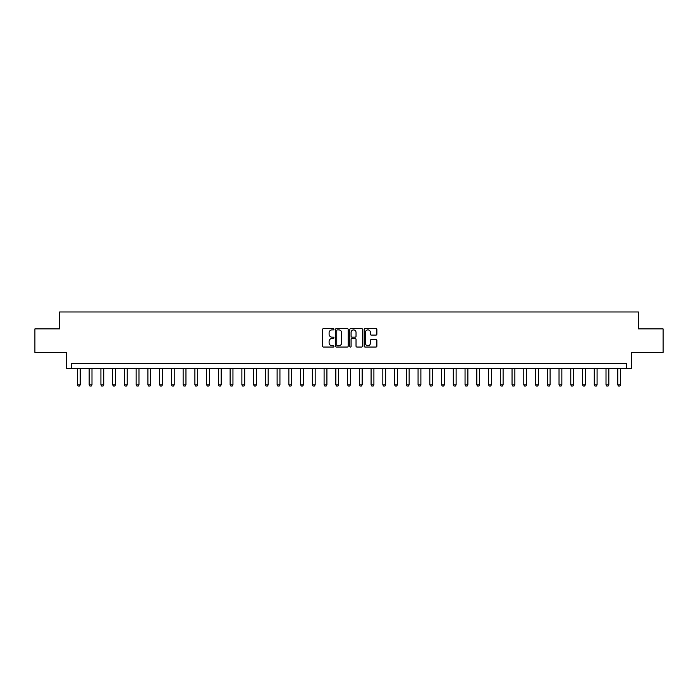 <?xml version="1.0" encoding="UTF-8"?>
<svg xmlns="http://www.w3.org/2000/svg" width="698" height="698" viewBox="0 0 698 698"><rect width="100%" height="100%" fill="white"/><g stroke="black" fill="none" stroke-linecap="round" stroke-linejoin="round"><path stroke-width="1.05" d="M333.967 329.238A0.646 0.646 0 0 0 333.321 328.592L323.523 328.592A0.925 0.925 0 0 0 322.598 329.517L322.598 346.121A0.925 0.925 0 0 0 323.523 347.046L333.321 347.046A0.646 0.646 0 0 0 333.967 346.4A0.646 0.646 0 0 0 333.321 345.754L332.047 345.754A2.949 2.949 0 0 1 329.098 342.797L329.098 341.418A2.949 2.949 0 0 1 332.047 338.46L333.321 338.46A0.646 0.646 0 0 0 333.967 337.815A0.646 0.646 0 0 0 333.321 337.169L332.047 337.169A2.949 2.949 0 0 1 329.098 334.22L329.098 332.833A2.949 2.949 0 0 1 332.047 329.884L333.321 329.884A0.646 0.646 0 0 0 333.967 329.238M375.96 335.092A0.925 0.925 0 0 0 376.876 334.176L376.876 329.517A0.925 0.925 0 0 0 375.96 328.592L365.071 328.592A0.925 0.925 0 0 0 364.147 329.517L364.147 346.121A0.925 0.925 0 0 0 365.071 347.046L375.96 347.046A0.925 0.925 0 0 0 376.876 346.121L376.876 340.493A0.925 0.925 0 0 0 375.96 339.568L371.301 339.568A0.925 0.925 0 0 0 370.376 340.493L370.376 343.285A2.469 2.469 0 0 1 367.907 345.754A2.469 2.469 0 0 1 365.438 343.285L365.438 332.353A2.469 2.469 0 0 1 367.907 329.884A2.469 2.469 0 0 1 370.376 332.353L370.376 334.176A0.925 0.925 0 0 0 371.301 335.092L375.96 335.092M626.682 368.361L631.385 368.361L631.385 352.385L663.1 352.385L663.1 328.889L638.434 328.889L638.434 311.971L59.566 311.971L59.566 328.889L34.9 328.889L34.9 352.385L66.615 352.385L66.615 368.361L626.682 368.361L626.682 363.658L71.318 363.658L71.318 368.361M348.189 329.517A0.925 0.925 0 0 0 347.272 328.592L336.384 328.592A0.925 0.925 0 0 0 335.468 329.517L335.468 346.121A0.925 0.925 0 0 0 336.384 347.046L347.272 347.046A0.925 0.925 0 0 0 348.189 346.121L348.189 329.517M350.728 328.592L361.616 328.592A0.925 0.925 0 0 1 362.532 329.517L362.532 346.121A0.925 0.925 0 0 1 361.616 347.046L356.957 347.046A0.925 0.925 0 0 1 356.032 346.121L356.032 339.385A0.925 0.925 0 0 0 355.108 338.46L352.019 338.46A0.925 0.925 0 0 0 351.103 339.385L351.103 346.4A0.646 0.646 0 0 1 350.457 347.046A0.646 0.646 0 0 1 349.811 346.4L349.811 329.517A0.925 0.925 0 0 1 350.728 328.592M337.404 329.884A0.646 0.646 0 0 0 336.759 330.529L336.759 345.109A0.646 0.646 0 0 0 337.404 345.754L338.739 345.754A2.949 2.949 0 0 0 341.688 342.797L341.688 332.833A2.949 2.949 0 0 0 338.739 329.884L337.404 329.884M356.032 332.396A2.469 2.469 0 0 0 353.563 329.927A2.469 2.469 0 0 0 351.103 332.396L351.103 336.253A0.925 0.925 0 0 0 352.019 337.169L355.108 337.169A0.925 0.925 0 0 0 356.032 336.253L356.032 332.396M77.426 368.361L77.426 384.807L80.244 384.807L80.244 368.361M80.244 384.807L79.537 386.029L78.124 386.029L77.426 384.807M89.17 368.361L89.17 384.807L91.988 384.807L91.988 368.361M91.988 384.807L91.281 386.029L89.876 386.029L89.17 384.807M100.913 368.361L100.913 384.807L103.732 384.807L103.732 368.361M103.732 384.807L103.034 386.029L101.62 386.029L100.913 384.807M112.657 368.361L112.657 384.807L115.484 384.807L115.484 368.361M115.484 384.807L114.777 386.029L113.364 386.029L112.657 384.807M124.41 368.361L124.41 384.807L127.228 384.807L127.228 368.361M127.228 384.807L126.521 386.029L125.117 386.029L124.41 384.807M136.154 368.361L136.154 384.807L138.972 384.807L138.972 368.361M138.972 384.807L138.265 386.029L136.86 386.029L136.154 384.807M147.897 368.361L147.897 384.807L150.716 384.807L150.716 368.361M150.716 384.807L150.018 386.029L148.604 386.029L147.897 384.807M159.65 368.361L159.65 384.807L162.468 384.807L162.468 368.361M162.468 384.807L161.762 386.029L160.348 386.029L159.65 384.807M171.394 368.361L171.394 384.807L174.212 384.807L174.212 368.361M174.212 384.807L173.505 386.029L172.101 386.029L171.394 384.807M183.138 368.361L183.138 384.807L185.956 384.807L185.956 368.361M185.956 384.807L185.258 386.029L183.844 386.029L183.138 384.807M194.89 368.361L194.89 384.807L197.709 384.807L197.709 368.361M197.709 384.807L197.002 386.029L195.588 386.029L194.89 384.807M206.634 368.361L206.634 384.807L209.452 384.807L209.452 368.361M209.452 384.807L208.746 386.029L207.341 386.029L206.634 384.807M218.378 368.361L218.378 384.807L221.196 384.807L221.196 368.361M221.196 384.807L220.498 386.029L219.085 386.029L218.378 384.807M230.122 368.361L230.122 384.807L232.949 384.807L232.949 368.361M232.949 384.807L232.242 386.029L230.829 386.029L230.122 384.807M241.874 368.361L241.874 384.807L244.693 384.807L244.693 368.361M244.693 384.807L243.986 386.029L242.581 386.029L241.874 384.807M253.618 368.361L253.618 384.807L256.436 384.807L256.436 368.361M256.436 384.807L255.73 386.029L254.325 386.029L253.618 384.807M265.362 368.361L265.362 384.807L268.18 384.807L268.18 368.361M268.18 384.807L267.482 386.029L266.069 386.029L265.362 384.807M277.115 368.361L277.115 384.807L279.933 384.807L279.933 368.361M279.933 384.807L279.226 386.029L277.813 386.029L277.115 384.807M288.859 368.361L288.859 384.807L291.677 384.807L291.677 368.361M291.677 384.807L290.97 386.029L289.565 386.029L288.859 384.807M300.602 368.361L300.602 384.807L303.421 384.807L303.421 368.361M303.421 384.807L302.723 386.029L301.309 386.029L300.602 384.807M312.355 368.361L312.355 384.807L315.173 384.807L315.173 368.361M315.173 384.807L314.466 386.029L313.053 386.029L312.355 384.807M324.099 368.361L324.099 384.807L326.917 384.807L326.917 368.361M326.917 384.807L326.21 386.029L324.806 386.029L324.099 384.807M335.843 368.361L335.843 384.807L338.661 384.807L338.661 368.361M338.661 384.807L337.954 386.029L336.549 386.029L335.843 384.807M347.587 368.361L347.587 384.807L350.413 384.807L350.413 368.361M350.413 384.807L349.707 386.029L348.293 386.029L347.587 384.807M359.339 368.361L359.339 384.807L362.157 384.807L362.157 368.361M362.157 384.807L361.451 386.029L360.046 386.029L359.339 384.807M371.083 368.361L371.083 384.807L373.901 384.807L373.901 368.361M373.901 384.807L373.194 386.029L371.79 386.029L371.083 384.807M382.827 368.361L382.827 384.807L385.645 384.807L385.645 368.361M385.645 384.807L384.947 386.029L383.534 386.029L382.827 384.807M394.579 368.361L394.579 384.807L397.398 384.807L397.398 368.361M397.398 384.807L396.691 386.029L395.277 386.029L394.579 384.807M406.323 368.361L406.323 384.807L409.141 384.807L409.141 368.361M409.141 384.807L408.435 386.029L407.03 386.029L406.323 384.807M418.067 368.361L418.067 384.807L420.885 384.807L420.885 368.361M420.885 384.807L420.187 386.029L418.774 386.029L418.067 384.807M429.82 368.361L429.82 384.807L432.638 384.807L432.638 368.361M432.638 384.807L431.931 386.029L430.518 386.029L429.82 384.807M441.564 368.361L441.564 384.807L444.382 384.807L444.382 368.361M444.382 384.807L443.675 386.029L442.27 386.029L441.564 384.807M453.307 368.361L453.307 384.807L456.126 384.807L456.126 368.361M456.126 384.807L455.419 386.029L454.014 386.029L453.307 384.807M465.051 368.361L465.051 384.807L467.878 384.807L467.878 368.361M467.878 384.807L467.171 386.029L465.758 386.029L465.051 384.807M476.804 368.361L476.804 384.807L479.622 384.807L479.622 368.361M479.622 384.807L478.915 386.029L477.502 386.029L476.804 384.807M488.548 368.361L488.548 384.807L491.366 384.807L491.366 368.361M491.366 384.807L490.659 386.029L489.254 386.029L488.548 384.807M500.291 368.361L500.291 384.807L503.11 384.807L503.11 368.361M503.11 384.807L502.412 386.029L500.998 386.029L500.291 384.807M512.044 368.361L512.044 384.807L514.862 384.807L514.862 368.361M514.862 384.807L514.156 386.029L512.742 386.029L512.044 384.807M523.788 368.361L523.788 384.807L526.606 384.807L526.606 368.361M526.606 384.807L525.899 386.029L524.495 386.029L523.788 384.807M535.532 368.361L535.532 384.807L538.35 384.807L538.35 368.361M538.35 384.807L537.652 386.029L536.239 386.029L535.532 384.807M547.284 368.361L547.284 384.807L550.103 384.807L550.103 368.361M550.103 384.807L549.396 386.029L547.982 386.029L547.284 384.807M559.028 368.361L559.028 384.807L561.846 384.807L561.846 368.361M561.846 384.807L561.14 386.029L559.735 386.029L559.028 384.807M570.772 368.361L570.772 384.807L573.59 384.807L573.59 368.361M573.59 384.807L572.884 386.029L571.479 386.029L570.772 384.807M582.516 368.361L582.516 384.807L585.343 384.807L585.343 368.361M585.343 384.807L584.636 386.029L583.223 386.029L582.516 384.807M594.268 368.361L594.268 384.807L597.087 384.807L597.087 368.361M597.087 384.807L596.38 386.029L594.966 386.029L594.268 384.807M606.012 368.361L606.012 384.807L608.831 384.807L608.831 368.361M608.831 384.807L608.124 386.029L606.719 386.029L606.012 384.807M617.756 368.361L617.756 384.807L620.574 384.807L620.574 368.361M620.574 384.807L619.876 386.029L618.463 386.029L617.756 384.807"/></g></svg>
